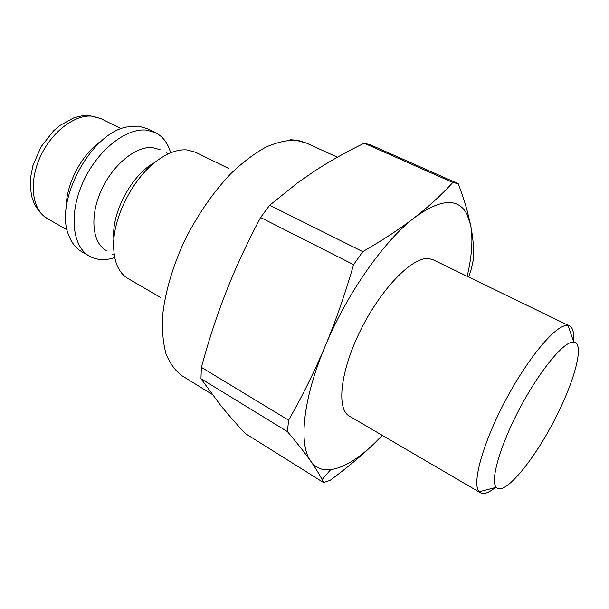 <?xml version="1.0" encoding="UTF-8"?>
<svg xmlns="http://www.w3.org/2000/svg" width="609" height="609" viewBox="0 0 609 609"><rect width="100%" height="100%" fill="white"/><g stroke="black" fill="none" stroke-linecap="round" stroke-linejoin="round"><path stroke-width="0.91" d="M229.068 168.663L195.443 152.204L186.841 149.905C178.094 149.266 168.571 152.57 158.256 159.824C134.566 176.199 114.058 214.604 113.624 243.394C113.419 260.888 118.207 272.604 127.981 278.541L160.357 297.329M154.785 162.458C131.856 174.364 111.028 213.371 113.891 239.048M160.083 149.669L152.44 147.591C135.7 146.008 112.482 165.024 101.071 190.838C89.523 216.606 92.378 242.976 106.21 250.565M170.649 152.829C167.955 143.184 162.869 136.446 155.409 132.617L146.51 130.12C125.934 127.7 97.082 150.621 82.923 182.403C68.604 214.132 72.357 246.691 89.432 256.168C96.77 260.241 105.197 260.713 114.705 257.592M155.409 132.617L147.271 128.636L138.312 126.109L126.718 126.999C90.612 133.257 53.919 201.96 68.802 235.447C71.618 242.892 75.881 248.282 81.598 251.616L89.432 256.168M102.373 140.222C82.314 153.011 65.719 184.078 66.252 207.867M113.776 231.96L114.956 231.123M148.794 167.757L148.832 166.31M458.242 183.69L370.363 144.79L364.197 143.206L452.83 182.494L458.242 183.69C462.231 194.385 465.345 203.901 467.575 212.229L470.605 225.048C473.117 238.675 471.975 255.757 467.179 276.296M452.83 182.494C441.403 194.956 428.66 206.641 414.607 217.542C440.749 198.686 458.212 197.598 466.996 214.284L470.605 225.048C472.919 236.695 473.939 247.772 473.657 258.269L471.328 268.851L468.755 277.065M382.254 435.336L375.403 442.34C358.792 458.615 343.857 467.727 330.618 469.676C322.222 470.658 315.599 467.841 310.757 461.226C298.41 444.905 302.78 399.192 325.16 346.216C347.001 293.409 384.523 240.243 414.607 217.542C400.684 228.398 383.396 239.763 362.751 251.646L269.65 205.271L297.763 182.708L314.937 170.825C329.758 161.179 346.178 151.968 364.197 143.206M480.471 492.795L349.322 416.076C336.176 409.111 340.324 370.675 360.863 329.652C381.249 288.59 412.156 257.051 428.264 258.505L432.854 259.647L569.56 325.96L566.187 325.48C554.281 326.34 526.496 360.117 504.366 402.587C482.145 445.034 471.731 484.292 479.207 491.752L480.471 492.795C483.828 494.569 488.73 492.841 495.178 487.603M573.427 341.063C574.196 332.796 572.902 327.756 569.56 325.96M572.224 342.121L573.769 342.052C585.348 343.255 573.83 384.112 552.401 424.001C531.17 463.989 503.628 496.297 496.183 487.345C490.199 480.638 499.753 446.549 518.997 409.834C538.166 373.104 561.985 343.438 572.224 342.121M353.593 264.664C344.892 294.657 335.414 321.841 325.16 346.216C314.922 370.66 302.742 395.317 288.605 420.18L201.366 367.334L205.773 351.743C211.955 330.588 218.821 310.43 226.373 291.254C235.546 267.884 246.949 243.303 260.583 217.504L353.593 264.664L362.751 251.646M287.418 431.598C297.497 443.512 305.276 453.385 310.757 461.226C315.523 468.016 319.306 474.152 322.1 479.633L323.554 482.564L245.214 433.448C235.782 423.285 227.568 413.899 220.587 405.312L200.97 378.684L287.418 431.598L288.605 420.18M382.323 435.374L375.403 442.34C363.055 454.489 347.937 467.172 330.063 480.387L323.554 482.564M260.583 217.504L269.65 205.271M200.97 378.684L201.366 367.334M67.165 229.913L47.38 218.585C32.444 210.341 28.463 183.568 39.76 157.967C50.905 132.328 74.816 113.997 92.644 116.22L100.79 118.572L121.206 128.712M211.924 394.221L181.984 375.753C175.225 370.721 169.888 363.383 165.983 353.73C163.037 342.821 161.918 330.063 162.633 315.447C165.199 291.977 172.499 267.085 184.542 240.761C197.636 214.741 213.112 192.33 230.963 173.519C242.747 162.321 254.341 153.537 265.752 147.18C276.806 142.316 286.946 140.024 296.172 140.291L306.274 143.008L337.401 157.221M112.231 254.014L114.286 255.262M166.303 152.76L168.48 153.773M47.38 218.585C40.034 213.797 34.941 206.854 32.102 197.78C30.663 191.896 30.168 185.067 30.625 177.28L32.886 165.701L41.016 146.822L53.531 130.874L59.743 125.561L73.689 117.902C82.953 115.261 84.834 115.451 89.036 115.512L100.79 118.572M290.112 139.651L298.303 140.458L306.274 143.008M466.996 214.284L467.575 212.229M573.769 342.052L567.991 325.488M496.183 487.345L479.207 491.752M330.618 469.676L322.1 479.633"/></g></svg>
